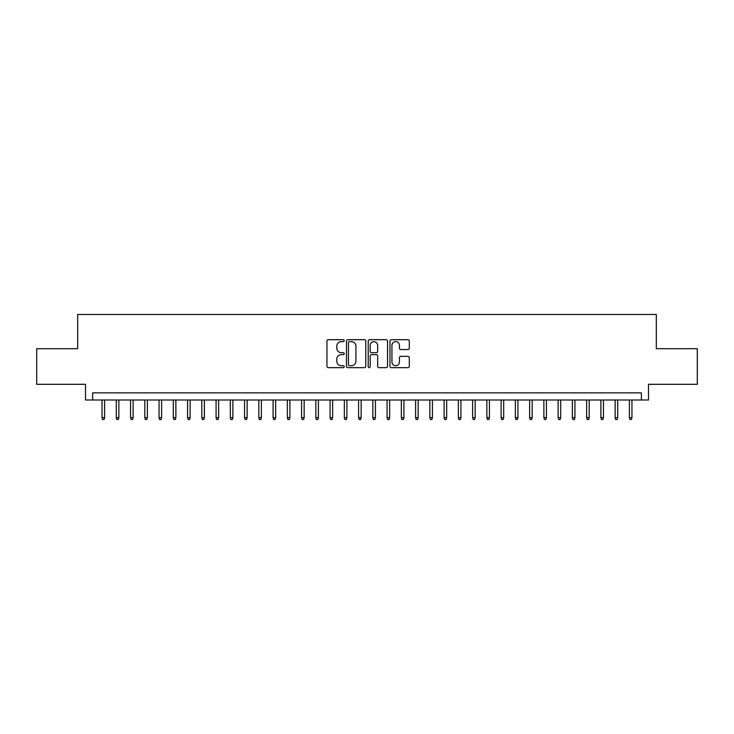 <?xml version="1.0" encoding="UTF-8"?>
<svg xmlns="http://www.w3.org/2000/svg" width="734" height="734" viewBox="0 0 734 734"><rect width="100%" height="100%" fill="white"/><g stroke="black" fill="none" stroke-linecap="round" stroke-linejoin="round"><path stroke-width="1.1" d="M344.2 340.668A0.982 0.982 0 0 0 343.218 339.686L328.355 339.686A1.395 1.395 0 0 0 326.951 341.081L326.951 366.266A1.395 1.395 0 0 0 328.355 367.661L343.218 367.661A0.982 0.982 0 0 0 344.2 366.688A0.982 0.982 0 0 0 343.218 365.706L341.292 365.706A4.477 4.477 0 0 1 336.814 361.229L336.814 359.128A4.477 4.477 0 0 1 341.292 354.65L343.218 354.65A0.982 0.982 0 0 0 344.2 353.678A0.982 0.982 0 0 0 343.218 352.696L341.292 352.696A4.477 4.477 0 0 1 336.814 348.219L336.814 346.118A4.477 4.477 0 0 1 341.292 341.64L343.218 341.64A0.982 0.982 0 0 0 344.2 340.668M407.884 349.549A1.395 1.395 0 0 0 409.288 348.145L409.288 341.081A1.395 1.395 0 0 0 407.884 339.686L391.378 339.686A1.395 1.395 0 0 0 389.974 341.081L389.974 366.266A1.395 1.395 0 0 0 391.378 367.661L407.884 367.661A1.395 1.395 0 0 0 409.288 366.266L409.288 357.733A1.395 1.395 0 0 0 407.884 356.329L400.819 356.329A1.395 1.395 0 0 0 399.424 357.733L399.424 361.963A3.743 3.743 0 0 1 395.681 365.706A3.743 3.743 0 0 1 391.938 361.963L391.938 345.384A3.743 3.743 0 0 1 395.681 341.64A3.743 3.743 0 0 1 399.424 345.384L399.424 348.145A1.395 1.395 0 0 0 400.819 349.549L407.884 349.549M641.36 399.993L648.489 399.993L648.489 384.313L697.3 384.313L697.3 348.687L656.324 348.687L656.324 314.482L77.676 314.482L77.676 348.687L36.7 348.687L36.7 384.313L85.511 384.313L85.511 399.993L641.36 399.993L641.36 392.864L92.64 392.864L92.64 399.993M365.78 341.081A1.395 1.395 0 0 0 364.376 339.686L347.87 339.686A1.395 1.395 0 0 0 346.466 341.081L346.466 366.266A1.395 1.395 0 0 0 347.87 367.661L364.376 367.661A1.395 1.395 0 0 0 365.78 366.266L365.78 341.081M369.624 339.686L386.13 339.686A1.395 1.395 0 0 1 387.534 341.081L387.534 366.266A1.395 1.395 0 0 1 386.13 367.661L379.065 367.661A1.395 1.395 0 0 1 377.671 366.266L377.671 356.054A1.395 1.395 0 0 0 376.267 354.65L371.578 354.65A1.395 1.395 0 0 0 370.184 356.054L370.184 366.688A0.982 0.982 0 0 1 369.202 367.661A0.982 0.982 0 0 1 368.22 366.688L368.22 341.081A1.395 1.395 0 0 1 369.624 339.686M349.412 341.64A0.982 0.982 0 0 0 348.43 342.622L348.43 364.725A0.982 0.982 0 0 0 349.412 365.706L351.439 365.706A4.477 4.477 0 0 0 355.917 361.229L355.917 346.118A4.477 4.477 0 0 0 351.439 341.64L349.412 341.64M377.671 345.457A3.743 3.743 0 0 0 373.927 341.714A3.743 3.743 0 0 0 370.184 345.457L370.184 351.292A1.395 1.395 0 0 0 371.578 352.696L376.267 352.696A1.395 1.395 0 0 0 377.671 351.292L377.671 345.457M104.613 417.664L104.044 419.518L102.613 419.518L102.044 417.664L104.613 417.664L104.613 399.993M102.044 417.664L102.044 399.993M118.862 417.664L118.293 419.518L116.871 419.518L116.302 417.664L118.862 417.664L118.862 399.993M116.302 417.664L116.302 399.993M133.12 417.664L132.551 419.518L131.12 419.518L130.551 417.664L133.12 417.664L133.12 399.993M130.551 417.664L130.551 399.993M147.369 417.664L146.8 419.518L145.378 419.518L144.809 417.664L147.369 417.664L147.369 399.993M144.809 417.664L144.809 399.993M161.627 417.664L161.049 419.518L159.627 419.518L159.058 417.664L161.627 417.664L161.627 399.993M159.058 417.664L159.058 399.993M175.876 417.664L175.307 419.518L173.875 419.518L173.307 417.664L175.876 417.664L175.876 399.993M173.307 417.664L173.307 399.993M190.124 417.664L189.555 419.518L188.133 419.518L187.565 417.664L190.124 417.664L190.124 399.993M187.565 417.664L187.565 399.993M204.382 417.664L203.813 419.518L202.382 419.518L201.813 417.664L204.382 417.664L204.382 399.993M201.813 417.664L201.813 399.993M218.631 417.664L218.062 419.518L216.64 419.518L216.071 417.664L218.631 417.664L218.631 399.993M216.071 417.664L216.071 399.993M232.889 417.664L232.311 419.518L230.889 419.518L230.32 417.664L232.889 417.664L232.889 399.993M230.32 417.664L230.32 399.993M247.138 417.664L246.569 419.518L245.138 419.518L244.569 417.664L247.138 417.664L247.138 399.993M244.569 417.664L244.569 399.993M261.387 417.664L260.818 419.518L259.396 419.518L258.827 417.664L261.387 417.664L261.387 399.993M258.827 417.664L258.827 399.993M275.645 417.664L275.076 419.518L273.644 419.518L273.076 417.664L275.645 417.664L275.645 399.993M273.076 417.664L273.076 399.993M289.893 417.664L289.324 419.518L287.902 419.518L287.333 417.664L289.893 417.664L289.893 399.993M287.333 417.664L287.333 399.993M304.151 417.664L303.573 419.518L302.151 419.518L301.582 417.664L304.151 417.664L304.151 399.993M301.582 417.664L301.582 399.993M318.4 417.664L317.831 419.518L316.4 419.518L315.831 417.664L318.4 417.664L318.4 399.993M315.831 417.664L315.831 399.993M332.649 417.664L332.08 419.518L330.658 419.518L330.089 417.664L332.649 417.664L332.649 399.993M330.089 417.664L330.089 399.993M346.907 417.664L346.338 419.518L344.907 419.518L344.338 417.664L346.907 417.664L346.907 399.993M344.338 417.664L344.338 399.993M361.156 417.664L360.587 419.518L359.165 419.518L358.587 417.664L361.156 417.664L361.156 399.993M358.587 417.664L358.587 399.993M375.413 417.664L374.835 419.518L373.413 419.518L372.844 417.664L375.413 417.664L375.413 399.993M372.844 417.664L372.844 399.993M389.662 417.664L389.093 419.518L387.662 419.518L387.093 417.664L389.662 417.664L389.662 399.993M387.093 417.664L387.093 399.993M403.911 417.664L403.342 419.518L401.92 419.518L401.351 417.664L403.911 417.664L403.911 399.993M401.351 417.664L401.351 399.993M418.169 417.664L417.6 419.518L416.169 419.518L415.6 417.664L418.169 417.664L418.169 399.993M415.6 417.664L415.6 399.993M432.418 417.664L431.849 419.518L430.427 419.518L429.849 417.664L432.418 417.664L432.418 399.993M429.849 417.664L429.849 399.993M446.667 417.664L446.098 419.518L444.676 419.518L444.107 417.664L446.667 417.664L446.667 399.993M444.107 417.664L444.107 399.993M460.924 417.664L460.356 419.518L458.924 419.518L458.355 417.664L460.924 417.664L460.924 399.993M458.355 417.664L458.355 399.993M475.173 417.664L474.604 419.518L473.182 419.518L472.613 417.664L475.173 417.664L475.173 399.993M472.613 417.664L472.613 399.993M489.431 417.664L488.862 419.518L487.431 419.518L486.862 417.664L489.431 417.664L489.431 399.993M486.862 417.664L486.862 399.993M503.68 417.664L503.111 419.518L501.689 419.518L501.111 417.664L503.68 417.664L503.68 399.993M501.111 417.664L501.111 399.993M517.929 417.664L517.36 419.518L515.938 419.518L515.369 417.664L517.929 417.664L517.929 399.993M515.369 417.664L515.369 399.993M532.187 417.664L531.618 419.518L530.187 419.518L529.618 417.664L532.187 417.664L532.187 399.993M529.618 417.664L529.618 399.993M546.435 417.664L545.867 419.518L544.444 419.518L543.876 417.664L546.435 417.664L546.435 399.993M543.876 417.664L543.876 399.993M560.693 417.664L560.125 419.518L558.693 419.518L558.124 417.664L560.693 417.664L560.693 399.993M558.124 417.664L558.124 399.993M574.942 417.664L574.373 419.518L572.951 419.518L572.373 417.664L574.942 417.664L574.942 399.993M572.373 417.664L572.373 399.993M589.191 417.664L588.622 419.518L587.2 419.518L586.631 417.664L589.191 417.664L589.191 399.993M586.631 417.664L586.631 399.993M603.449 417.664L602.88 419.518L601.449 419.518L600.88 417.664L603.449 417.664L603.449 399.993M600.88 417.664L600.88 399.993M617.698 417.664L617.129 419.518L615.707 419.518L615.138 417.664L617.698 417.664L617.698 399.993M615.138 417.664L615.138 399.993M631.956 417.664L631.387 419.518L629.956 419.518L629.387 417.664L631.956 417.664L631.956 399.993M629.387 417.664L629.387 399.993"/></g></svg>
